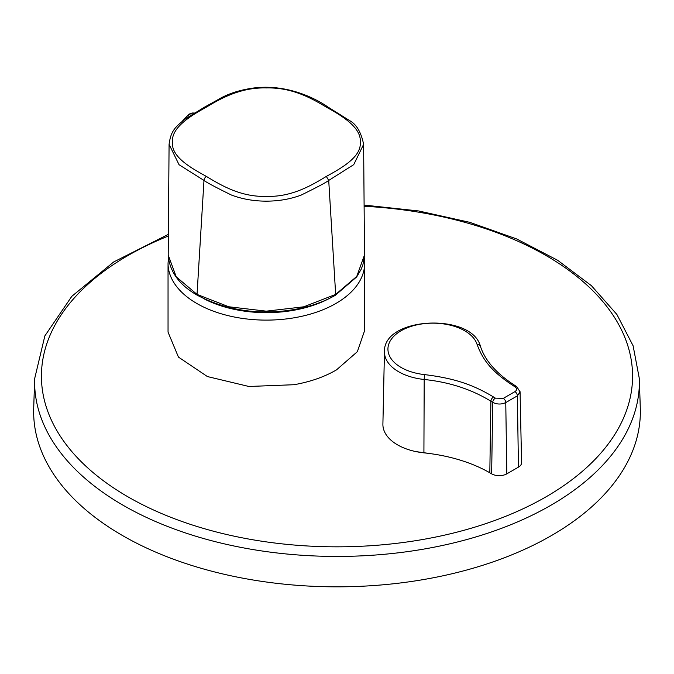 <?xml version="1.0" encoding="UTF-8"?>
<svg xmlns="http://www.w3.org/2000/svg" width="674" height="674" viewBox="0 0 674 674"><rect width="100%" height="100%" fill="white"/><g stroke="black" fill="none" stroke-linecap="round" stroke-linejoin="round"><path stroke-width="1.01" d="M422.404 579.75A303.351 175.139 180 0 1 33.7 408.452L34.66 378.628A302.399 174.583 180 0 0 422.135 549.377A302.399 174.583 180 0 0 639.34 378.628L640.3 408.452A303.351 175.139 180 0 1 422.404 579.75M336.486 369.883C324.497 376.876 310.343 381.821 294.033 384.719L248.908 386.48L207.407 376.555L178.442 357.085L168.045 332.139L168.045 263.357A98.303 56.759 180 0 0 294.033 317.816A98.303 56.759 180 0 0 364.659 263.357L364.659 330.462L357.346 351.685L336.486 369.883M416.052 451.622L431.057 453.72M514.978 391.619C517.177 390.069 517.177 388.46 514.978 386.792A3.572 1.963 -57.8 0 1 516.747 386.623L514.911 385.469C496.57 373.666 485.069 360.615 480.427 346.293C471.952 312.567 383.38 316.578 384.45 351.617L382.899 424.089A49.986 28.856 -0 0 0 423.912 452.844A124.858 72.084 180 0 1 489.813 472.786L491.649 473.847A10.733 6.201 -0 0 0 506.831 473.847L518.441 467.141A10.733 6.201 -0 0 0 521.583 462.684L520.067 391.931L517.371 395.865A2157.482 1267.179 119.1 0 0 511.566 399.202A2157.482 1267.179 119.1 0 0 505.761 402.572C501.414 404.569 497.067 404.501 492.719 402.37A3.572 1.963 -57.7 0 1 495.348 398.132L503.352 398.334A2161.046 1269.268 -60.9 0 1 509.165 394.964A2161.046 1269.268 -60.9 0 1 514.978 391.619A3.572 2.064 -119.8 0 1 517.371 395.865L518.441 467.141M514.978 386.792A2165.335 1228.154 -120.9 0 0 513.141 385.638C491.818 371.635 482.913 360.228 477.091 344.448A44.947 25.949 -0 0 0 446.272 324.337A44.947 25.949 -0 0 0 401.097 330.757A44.947 25.949 -0 0 0 389.976 356.832A44.947 25.949 -0 0 0 424.822 374.634C452.195 378.072 471.396 383.624 493.511 396.969A2165.335 1271.787 60.9 0 1 495.348 398.132M326.326 176.411C343.117 167.262 361.567 156.393 360.253 142.155C361.542 128.06 343.268 116.417 326.326 107.158C310.52 97.536 291.109 87.291 266.483 87.949C241.915 87.232 222.412 97.376 206.379 107.158C189.445 116.425 171.171 128.052 172.451 142.155C171.162 156.452 189.655 167.287 206.379 176.411C222.235 186.1 241.73 197.162 266.238 196.37C290.797 197.204 310.293 186.226 326.326 176.411L328.718 180.438C326.081 182.477 316.898 187.355 301.177 195.081C290.359 199.125 278.716 201.147 266.238 201.155C253.812 201.13 242.193 199.083 231.393 195.022C215.823 187.364 206.682 182.502 203.986 180.438L179.04 164.709L169.081 144.329L168.205 255.042L176.234 276.812L197.035 294.412L228.815 306.771L266.281 311.161L303.755 306.805L335.669 294.412L356.757 276.424L364.499 254.983L363.623 144.329M326.326 107.158A3.572 2.064 -60 0 1 327.985 107.048L349.806 120.713C356.571 124.488 361.18 132.365 363.623 144.346L353.715 164.667L328.718 180.438L335.669 294.412L335.298 295.313L356.714 276.888L361.239 269.17L362.873 264.882L364.449 256.28M491.649 473.847L492.719 402.37A2161.762 1269.69 -119.1 0 0 490.883 401.207C471.514 389.328 449.28 382.091 424.19 379.479A48.435 27.963 180 0 1 384.45 351.617M519.949 391.147L520.067 391.931M364.744 206.295A295.574 170.648 180 0 1 631.218 359.882A295.574 170.648 180 0 1 420.214 539.933A295.574 170.648 180 0 1 70.475 449.962A295.574 170.648 180 0 1 167.995 236.186M194.559 113.089A13.118 7.574 120 0 0 189.731 114.31A13.118 7.574 120 0 0 184.044 119.846M328.819 298.734A92.953 53.667 180 0 1 292.524 310.487A92.953 53.667 180 0 1 203.936 298.751M206.379 176.411A3.572 2.064 -60 0 0 203.986 180.438L197.035 294.412A1.786 1.028 -60 0 0 197.406 295.313L197.406 295.313C179.242 284.967 169.511 271.546 168.205 255.042M169.081 144.329C170.817 132.087 173.707 127.816 186.235 118.321L204.711 107.048A3.572 2.064 60 0 1 206.379 107.158M489.813 472.786L490.883 401.207A3.572 1.963 -57.7 0 1 493.511 396.969M424.822 374.634A3.572 0.522 96 0 0 424.19 379.479L423.912 452.844M477.091 344.448A3.572 2.865 -17.5 0 1 480.427 346.293M513.141 385.638A3.572 1.963 -57.8 0 1 514.911 385.469M506.831 473.847L505.761 402.572A3.572 2.056 -120.2 0 0 503.352 398.334M167.986 234.552L113.679 261.967L71.832 296.299L44.863 335.896L34.66 378.628M182.376 121.118L188.846 114.226L192.157 112.988L194.651 113.03M364.659 263.357L364.289 258.209M168.407 258.218L168.045 263.357M204.711 107.048L218.165 99.575C226.346 94.655 236.17 91.125 247.636 88.985C280.889 82.455 311.632 95.708 327.985 107.048M335.298 295.313C321.001 303.46 304.058 308.658 284.462 310.908C252.834 314.328 223.819 309.13 197.406 295.313M516.747 386.623L520.033 391.855M364.735 205.149L418.605 210.954L469.803 222.336L516.646 238.941L557.625 260.265L591.418 285.675L616.895 314.472L633.113 345.804L639.34 378.628"/></g></svg>
